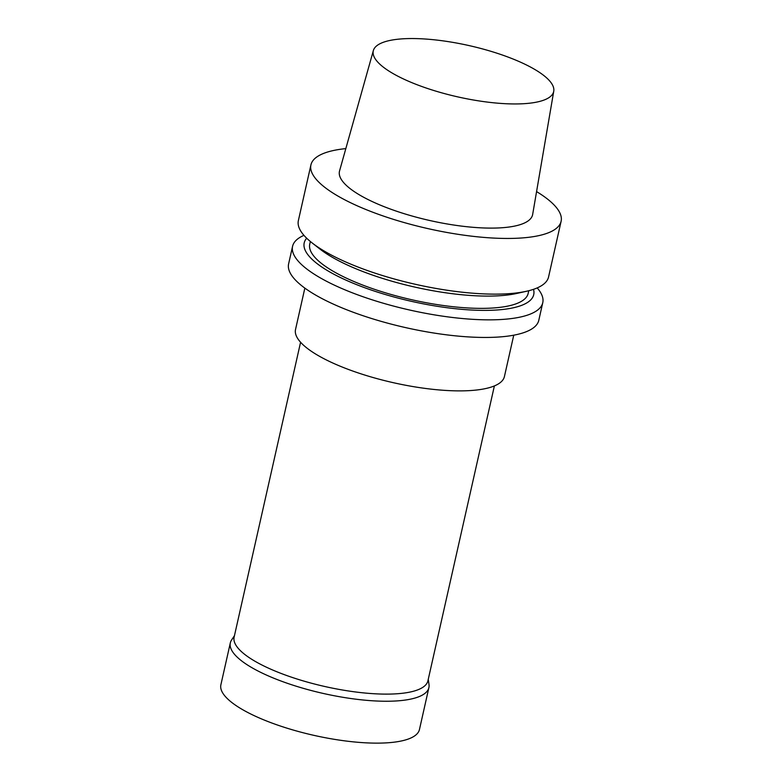 <?xml version="1.0" encoding="UTF-8"?>
<svg xmlns="http://www.w3.org/2000/svg" width="782" height="782" viewBox="0 0 782 782"><rect width="100%" height="100%" fill="white"/><g stroke="black" fill="none" stroke-linecap="round" stroke-linejoin="round"><path stroke-width="1.17" d="M345.82 148.609A128.228 36.422 12.7 0 0 310.923 164.904A128.228 36.422 12.7 0 0 428.008 228.627A128.228 36.422 12.7 0 0 561.114 221.286A128.228 36.422 12.7 0 0 536.569 191.6M373.366 50.547L339.554 170.935A98.982 28.113 12.7 0 0 429.836 220.524A98.982 28.113 12.7 0 0 532.659 214.454L553.754 91.201A92.471 26.265 12.7 0 0 499.864 54.163A92.471 26.265 12.7 0 0 399.182 39.1A92.471 26.265 12.7 0 0 373.366 50.547A92.471 26.265 12.7 0 0 457.705 96.87A92.471 26.265 12.7 0 0 553.754 91.201M234.463 635.658L231.599 639.969A101.768 28.905 12.7 0 0 230.328 642.882L220.886 684.768A101.768 28.905 12.7 0 0 313.817 735.334A101.768 28.905 12.7 0 0 419.455 729.518L428.888 687.632A101.768 28.905 12.7 0 0 428.995 684.455L428.262 679.333M230.328 642.882A101.768 28.905 12.7 0 0 323.259 693.448A101.768 28.905 12.7 0 0 428.888 687.632M300.581 342.252L234.121 637.154A99.334 28.211 12.7 0 0 324.823 686.508A99.334 28.211 12.7 0 0 427.92 680.819L494.38 385.927M304.853 288.118L295.528 329.486A107.066 30.41 12.7 0 0 393.287 382.681A107.066 30.41 12.7 0 0 504.419 376.562L513.745 335.195M303.954 235.353A128.228 36.422 12.7 0 0 292.576 246.31L288.607 263.905A128.228 36.422 12.7 0 0 405.702 327.629A128.228 36.422 12.7 0 0 538.798 320.288L542.767 302.693A128.228 36.422 12.7 0 0 537.185 287.913M292.576 246.31A128.228 36.422 12.7 0 0 409.66 310.024A128.228 36.422 12.7 0 0 542.767 302.693M306.691 238.217A117.642 33.411 12.7 0 0 411.615 301.373A117.642 33.411 12.7 0 0 533.49 289.33M310.356 241.491L309.75 244.17A111.953 31.798 12.7 0 0 411.967 299.789A111.953 31.798 12.7 0 0 528.173 293.387L528.769 290.718M310.923 164.904L298.372 220.583A128.228 36.422 12.7 0 0 311.989 242.811L319.906 249.018A117.642 33.411 12.7 0 0 516.912 293.416L526.736 291.207A128.228 36.422 12.7 0 0 548.563 276.965L561.114 221.286M311.989 242.811A128.228 36.422 12.7 0 0 526.736 291.207"/></g></svg>
